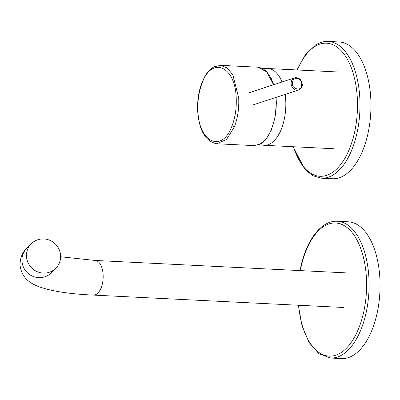 <?xml version="1.0" encoding="UTF-8"?>
<svg xmlns="http://www.w3.org/2000/svg" width="400" height="400" viewBox="0 0 400 400"><rect width="100%" height="100%" fill="white"/><g stroke="black" fill="none" stroke-linecap="round" stroke-linejoin="round"><path stroke-width="0.6" d="M337.325 221.26L348.29 221.805A68.465 35.055 92.8 0 1 377.265 312.455A68.465 35.055 92.8 0 1 341.515 358.565L330.55 358.02A68.465 35.055 92.8 0 0 366.3 311.91A68.465 35.055 92.8 0 0 337.325 221.26C321.33 220.225 306.31 240.185 300.65 267.585L300.05 270.595M42.685 238.925A17.345 16.83 -135.3 0 1 59.1 249.385A17.345 16.83 -135.3 0 1 55.87 268.215A17.345 16.83 -135.3 0 1 44.415 273.09A17.345 16.83 -135.3 0 1 28 262.625A17.345 16.83 -135.3 0 1 31.23 243.8A17.345 16.83 -135.3 0 1 42.685 238.925M328.215 41.435L339.18 41.98A68.465 35.055 92.8 0 1 370.875 100.485A68.465 35.055 92.8 0 1 344.285 175.395A68.465 35.055 92.8 0 1 332.405 178.74L321.44 178.195A68.465 35.055 92.8 0 0 333.325 174.85A68.465 35.055 92.8 0 0 359.91 99.945A68.465 35.055 92.8 0 0 328.215 41.435C323.895 41.245 319.685 42.425 315.595 44.965L305.27 54.84L296.95 69.955M197.93 110.745C198.645 142.845 222.44 153.245 232.095 125.68C235.265 117.31 236.64 108.155 236.205 98.21C235.49 66.11 211.695 55.705 202.045 83.275C198.87 91.645 197.5 100.8 197.93 110.745L197.67 110.915C199.1 130.43 205.44 141.38 216.695 143.76L250.97 145.455L254.67 145.425L259.935 144.175C269.265 140.615 277.66 117.51 276.05 99.835L275.89 97.435M273.535 84.755L266.78 71.91L257.86 67.195L220.575 65.35L227.235 67.985L232.885 74.91L238.705 97.985L236.205 98.21M301.78 84.005C301.71 78.425 294.6 76.36 292.825 80.98L292.385 83.54C291.505 88.335 300.545 91.39 301.335 86.565L301.78 84.005M300.325 270.61A66.64 34.12 92.8 0 1 300.87 267.885A66.64 34.12 92.8 0 1 345.79 226.615A66.64 34.12 92.8 0 1 363.87 311.24A66.64 34.12 92.8 0 1 328.34 356.07A66.64 34.12 92.8 0 1 298.61 305.255M55.87 268.215L51.34 272.785A17.345 16.83 -135.3 0 1 39.885 277.66A17.345 16.83 -135.3 0 1 21.95 260.93A17.345 16.83 -135.3 0 1 26.7 248.37C22.44 252.2 20.205 257.745 20 264.99C21.765 279.325 31.945 283.755 37.64 286.215C50.375 291.065 68.965 294.025 93.405 295.09L344.045 307.505M60.64 256.775L95.125 260.445A17.345 8.88 92.8 0 1 103.135 274.86A17.345 8.88 92.8 0 1 95.13 294.85A17.345 8.88 92.8 0 1 93.405 295.09M297.32 69.975A66.64 34.12 92.8 0 1 314.99 46.435A66.64 34.12 92.8 0 1 356.485 89.11A66.64 34.12 92.8 0 1 331.53 173.04A66.64 34.12 92.8 0 1 293.52 146.745M262.6 68.525L267.995 68.52A38.43 19.68 92.8 0 1 281.99 81.99M285.17 94.395A38.43 19.68 92.8 0 1 285.745 100.47A38.43 19.68 92.8 0 1 284.26 119.405A38.43 19.68 92.8 0 1 264.19 145.29L333.89 148.745M216.695 143.76L226.495 139.495L234.395 126.79C237.72 118.015 239.16 108.41 238.705 97.985M234.395 126.79L232.095 125.68M220.575 65.35L214.39 66.69C210.57 68.64 207.285 72.095 204.54 77.05L201.91 82.69L202.045 83.275M276.1 97.365L276.365 103.26L275.015 117.825L271.165 130.455L266.7 138.225L260.105 144.14L254.7 145.425A0.455 0.255 -93.8 0 1 254.67 145.425M249.345 92.675L294.625 77.85C298.845 77.28 301.38 79.365 302.225 84.11C302.705 86.18 301.495 88.145 298.605 89.995A6.39 5.385 -108.1 0 1 296.935 90.22A6.39 5.385 -108.1 0 1 291.135 83.655A6.39 5.385 -108.1 0 1 294.625 77.85A6.39 5.385 -108.1 0 1 296.295 77.63M298.335 305.24L302.015 325.72L309.05 342.425L318.835 353.635L330.55 358.02M95.125 260.445L345.76 272.86M31.23 243.8L26.7 248.37M293.15 146.725L304.75 169.225L312.64 175.66L321.44 178.195M267.995 68.52L337.695 71.975M258.695 144.73L264.19 145.29M201.91 82.69C198.635 91.325 197.225 100.73 197.67 110.91L197.67 110.91M258.885 67.3L263.27 68.905L266.75 71.74L271.035 77.985L273.715 84.7M254.7 145.425L251.74 145.485M298.605 89.995L253.325 104.82"/></g></svg>
